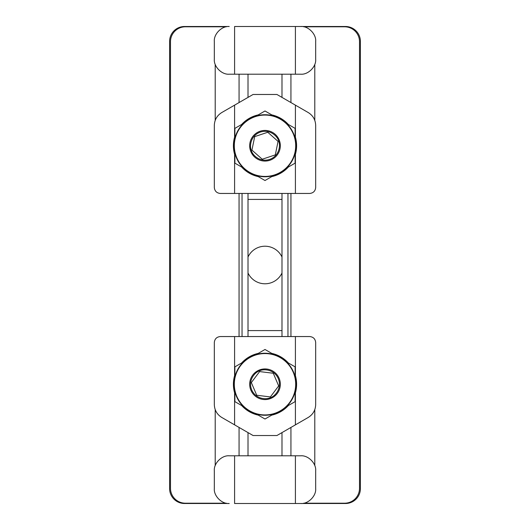 <?xml version="1.0" encoding="UTF-8"?>
<svg xmlns="http://www.w3.org/2000/svg" width="530" height="530" viewBox="0 0 530 530"><rect width="100%" height="100%" fill="white"/><g stroke="black" fill="none" stroke-linecap="round" stroke-linejoin="round"><path stroke-width="0.79" d="M235.572 155.555A31.018 31.018 0 0 0 274.805 175.178A31.018 31.018 0 0 0 294.428 135.945A31.018 31.018 0 0 0 255.195 116.322A31.018 31.018 0 0 0 235.572 155.555M234.591 137.151A31.601 31.601 0 0 1 234.889 136.157L234.889 128.366L241.64 124.47A31.601 31.601 0 0 1 258.249 114.877L265 110.982L271.751 114.877A31.601 31.601 0 0 1 288.36 124.47L295.111 128.366L295.111 136.157A31.601 31.601 0 0 1 295.409 137.151C296.992 142.881 296.992 148.619 295.409 154.349A31.601 31.601 0 0 1 295.111 155.343L295.111 163.134L288.36 167.029A31.601 31.601 0 0 1 271.751 176.623L265 180.518L258.249 176.623A31.601 31.601 0 0 1 241.64 167.029L234.889 163.134L234.889 155.343A31.601 31.601 0 0 1 234.591 154.349C233.008 148.619 233.008 142.881 234.591 137.151L234.591 105.145L221.772 112.545C217.002 115.533 214.518 119.833 214.319 125.458L214.319 187.487C214.696 191.085 216.684 193.072 220.281 193.45L234.591 193.45L234.591 154.349M295.409 137.151L295.409 105.145L308.228 112.545C312.998 115.533 315.482 119.833 315.681 125.458L315.681 187.487C315.304 191.085 313.316 193.072 309.719 193.45L234.591 193.45M295.409 154.349L295.409 193.45M281.993 74.2L281.993 97.401M303.743 26.798L344.599 26.798A14.906 14.906 0 0 1 359.506 41.704L359.506 488.296A14.906 14.906 0 0 1 344.599 503.202L303.743 503.202M295.409 74.2L300.775 74.2C308.149 74.869 316.35 66.667 315.681 59.294L315.681 41.406C316.35 34.033 308.149 25.831 300.775 26.5L234.591 26.5L234.591 74.2L295.409 74.2L295.409 26.5L345.494 26.5A14.906 14.906 0 0 1 360.4 41.406L360.4 488.594A14.906 14.906 0 0 1 345.494 503.5L295.409 503.5L295.409 455.8L234.591 455.8L234.591 503.5L300.775 503.5C308.149 504.169 316.35 495.967 315.681 488.594L315.681 470.706C316.35 463.333 308.149 455.131 300.775 455.8L295.409 455.8M287.962 336.55L287.962 193.45M281.993 432.599L281.993 455.8M234.591 74.2L229.225 74.2C221.851 74.869 213.65 66.667 214.319 59.294L214.319 41.406C213.65 34.033 221.851 25.831 229.225 26.5L184.506 26.5A14.906 14.906 0 0 0 169.6 41.406L169.6 488.594A14.906 14.906 0 0 0 184.506 503.5L229.225 503.5C221.851 504.169 213.65 495.967 214.319 488.594L214.319 470.706C213.65 463.333 221.851 455.131 229.225 455.8L234.591 455.8M265 246.218A18.782 18.782 0 0 1 281.993 257.004L281.993 272.996A18.782 18.782 0 0 1 248.007 272.996L248.007 257.004A18.782 18.782 0 0 1 265 246.218M314.787 64.382L314.787 120.37M281.993 193.45L281.993 257.004M248.007 97.401L248.007 74.2M248.007 455.8L248.007 432.599M314.787 465.618L314.787 409.63M281.993 272.996L281.993 336.55M248.007 257.004L248.007 193.45M248.007 336.55L248.007 272.996M295.409 105.145L276.925 94.472L253.075 94.472L234.591 105.145M253.075 435.527L276.925 435.527L308.228 417.454C312.998 414.467 315.482 410.167 315.681 404.542L315.681 342.512C315.304 338.915 313.316 336.928 309.719 336.55L220.281 336.55C216.684 336.928 214.696 338.915 214.319 342.512L214.319 404.542C214.518 410.167 217.002 414.467 221.772 417.454L253.075 435.527M226.257 503.202L185.401 503.202A14.906 14.906 0 0 1 170.494 488.296L170.494 41.704A14.906 14.906 0 0 1 185.401 26.798L226.257 26.798M242.038 336.55L242.038 193.45M295.409 424.855L295.409 392.849A31.601 31.601 0 0 1 295.111 393.843L295.111 401.634L288.36 405.529A31.601 31.601 0 0 1 271.751 415.123L265 419.018L258.249 415.123A31.601 31.601 0 0 1 241.64 405.529L234.889 401.634L234.889 393.843A31.601 31.601 0 0 1 234.591 392.849L234.591 424.855M295.409 336.55L295.409 375.651C296.992 381.381 296.992 387.119 295.409 392.849M234.591 336.55L234.591 375.651A31.601 31.601 0 0 1 234.889 374.657L234.889 366.866L241.64 362.97A31.601 31.601 0 0 1 258.249 353.377L265 349.482L271.751 353.377A31.601 31.601 0 0 1 288.36 362.97L295.111 366.866L295.111 374.657A31.601 31.601 0 0 1 295.409 375.651M234.591 392.849C233.008 387.119 233.008 381.381 234.591 375.651M215.213 465.618L215.213 409.63M215.213 64.382L215.213 120.37M252.883 355.703A31.018 31.018 0 0 0 236.453 396.367A31.018 31.018 0 0 0 277.117 412.797A31.018 31.018 0 0 0 293.547 372.133A31.018 31.018 0 0 0 252.883 355.703M278.065 141.397L267.763 132.261L254.698 136.614L251.935 150.103L262.237 159.239L275.302 154.886L278.065 141.397M270.38 396.924L278.667 385.926L273.288 373.252L259.62 371.576L251.333 382.574L256.712 395.248L270.38 396.924M265 176.43A30.68 30.68 0 0 1 235.89 155.449A30.68 30.68 0 0 1 265 115.07A30.68 30.68 0 0 1 294.11 136.051A30.68 30.68 0 0 1 265 176.43M279.535 140.907A15.317 15.317 0 0 1 265 161.067A15.317 15.317 0 0 1 250.465 150.593A15.317 15.317 0 0 1 265 130.433A15.317 15.317 0 0 1 279.535 140.907M278.7 141.185C280.589 145.008 279.641 155.886 269.565 159.451C259.362 162.644 252.081 154.508 251.299 150.315C249.411 146.492 250.359 135.614 260.435 132.049C270.638 128.856 277.919 136.992 278.7 141.185M290.944 336.55L290.944 193.45M290.937 102.562L290.937 74.2M290.937 455.8L290.937 427.438M248.007 199.412L281.993 199.412M281.993 330.587L248.007 330.587M239.063 427.438L239.063 455.8M239.063 74.2L239.063 102.562M239.056 193.45L239.056 336.55M265 414.93A30.68 30.68 0 0 1 253.009 356.008A30.68 30.68 0 0 1 295.064 378.135A30.68 30.68 0 0 1 265 414.93M270.989 398.355A15.317 15.317 0 0 1 249.988 387.304A15.317 15.317 0 0 1 265 368.933A15.317 15.317 0 0 1 270.989 398.355M270.644 397.546C266.981 399.726 256.063 399.653 251.704 389.894C247.709 379.977 255.241 372.073 259.356 370.954C263.019 368.774 273.937 368.847 278.296 378.606C282.291 388.523 274.759 396.427 270.644 397.546"/></g></svg>
